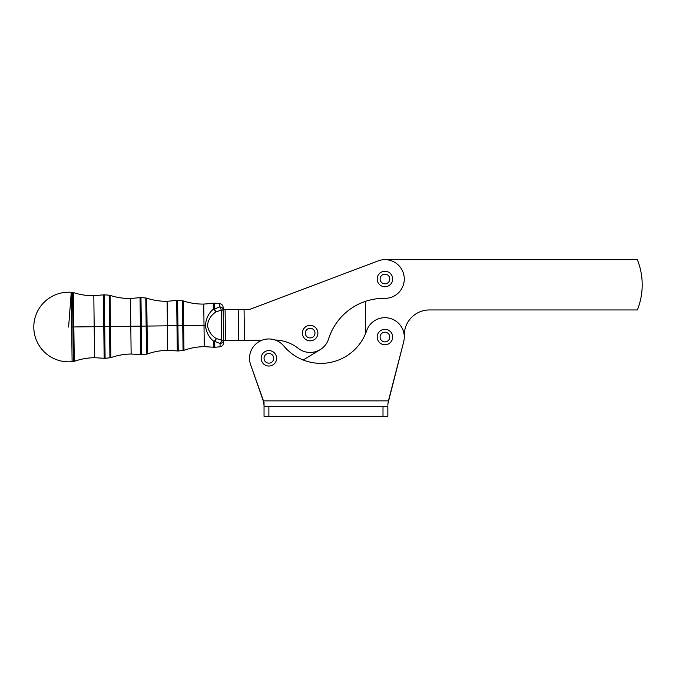 <?xml version="1.0" encoding="UTF-8"?>
<svg xmlns="http://www.w3.org/2000/svg" width="676" height="676" viewBox="0 0 676 676"><rect width="100%" height="100%" fill="white"/><g stroke="black" fill="none" stroke-linecap="round" stroke-linejoin="round"><path stroke-width="1.01" d="M392.671 337.037A7.74 7.74 0 0 1 381.07 343.738A7.74 7.74 0 0 1 381.07 330.336A7.74 7.74 0 0 1 392.671 337.037A7.74 7.74 0 0 0 381.07 330.336A7.74 7.74 0 0 0 381.07 343.738A7.74 7.74 0 0 0 392.671 337.037M384.931 341.87A4.833 4.833 0 0 0 389.123 334.612A4.833 4.833 0 0 0 380.749 334.612A4.833 4.833 0 0 0 384.931 341.87A4.833 4.833 0 0 1 380.749 334.612A4.833 4.833 0 0 1 389.123 334.612A4.833 4.833 0 0 1 384.931 341.87M276.611 358.314A7.74 7.74 0 0 1 265.009 365.015A7.74 7.74 0 0 1 265.009 351.613A7.74 7.74 0 0 1 276.611 358.314A7.74 7.74 0 0 0 265.009 351.613A7.74 7.74 0 0 0 265.009 365.015A7.74 7.74 0 0 0 276.611 358.314M268.879 363.147A4.833 4.833 0 0 0 273.062 355.889A4.833 4.833 0 0 0 264.688 355.889A4.833 4.833 0 0 0 268.879 363.147A4.833 4.833 0 0 1 264.688 355.889A4.833 4.833 0 0 1 273.062 355.889A4.833 4.833 0 0 1 268.879 363.147M392.671 279.002A7.74 7.74 0 0 1 381.07 285.703A7.74 7.74 0 0 1 381.07 272.301A7.74 7.74 0 0 1 392.671 279.002A7.74 7.74 0 0 0 381.07 272.301A7.74 7.74 0 0 0 381.07 285.703A7.74 7.74 0 0 0 392.671 279.002M384.931 283.835A4.833 4.833 0 0 0 389.123 276.585A4.833 4.833 0 0 0 380.749 276.585A4.833 4.833 0 0 0 384.931 283.835A4.833 4.833 0 0 1 380.749 276.585A4.833 4.833 0 0 1 389.123 276.585A4.833 4.833 0 0 1 384.931 283.835M223.165 310.081L223.536 340.197L221.601 340.222A3.87 1.893 103.6 0 1 220.046 343.509A3.87 3.287 -0.7 0 0 223.536 340.197A3.87 3.287 179.3 0 1 220.046 343.509L220.08 346.771L220.046 343.509A3.87 1.893 -76.4 0 0 221.601 340.222L216.286 338.532A3.87 1.817 112 0 1 214.731 341.363L220.046 343.509L214.731 341.363L214.799 347.303L214.731 341.363A3.87 1.817 -68 0 0 216.286 338.532L221.601 340.222L223.536 340.197L223.165 309.667L244.061 309.414L244.433 340.358L223.536 340.611L225.471 340.594L225.1 309.642L221.229 310.107L221.601 340.222L221.229 310.107L215.965 311.932C211.182 314.923 208.343 319.402 207.447 325.359C208.487 331.248 211.436 335.634 216.286 338.532A3.87 1.622 126.2 0 1 213.793 341.355A3.87 2.831 -0.7 0 0 214.731 341.363A3.87 2.831 179.3 0 1 213.793 341.355L213.869 347.287L213.793 341.355A3.87 1.622 -53.8 0 0 216.286 338.532C211.436 335.634 208.487 331.248 207.447 325.359C208.343 319.402 211.182 314.923 215.965 311.932A3.87 1.622 -127.6 0 0 213.405 309.169C208.715 313.064 206.053 318.464 205.428 325.359C206.205 332.212 208.994 337.544 213.793 341.355C208.994 337.544 206.205 332.212 205.428 325.359L204.008 325.376L204.27 346.661L204.008 325.376L205.428 325.359C206.053 318.464 208.715 313.064 213.405 309.169L213.337 303.237L213.405 309.169A3.87 1.622 52.4 0 1 215.965 311.932L221.229 310.107L223.165 310.081A3.87 3.287 179.3 0 0 219.599 306.853A3.87 1.893 75 0 1 221.229 310.107A3.87 1.893 -105 0 0 219.599 306.853A3.87 3.287 -0.7 0 1 223.165 310.081L223.131 307.411C222.928 305.214 221.736 303.946 219.556 303.6L219.599 306.853L214.334 309.135A3.87 1.817 66.6 0 1 215.965 311.932A3.87 1.817 -113.4 0 0 214.334 309.135L219.599 306.853L219.556 303.6L214.267 303.194L214.334 309.135A3.87 2.831 179.3 0 0 213.405 309.169A3.87 2.831 -0.7 0 1 214.334 309.135L214.267 303.194L203.746 304.09L204.008 325.376L183.669 325.621L183.965 350.295L183.669 325.621L204.008 325.376L203.746 304.09C196.784 304.166 189.99 303.118 183.365 300.955L183.669 325.621L182.757 325.638L183.061 350.498L182.757 325.638L183.669 325.621L183.365 300.955L182.452 300.769L182.757 325.638L177.923 325.697L178.236 350.988L177.923 325.697L182.757 325.638L182.452 300.769L177.619 300.406L177.923 325.697L176.994 325.705L177.298 350.962L176.994 325.705L177.923 325.697L177.619 300.406L176.689 300.448L176.994 325.705L167.403 325.824L167.699 350.345L167.403 325.824L176.994 325.705L176.689 300.448L167.107 301.293L167.403 325.824L147.064 326.069L147.402 353.97L147.064 326.069L167.403 325.824L167.107 301.293C160.136 301.369 153.342 300.33 146.726 298.158L147.064 326.069L146.151 326.077L146.489 354.182L146.151 326.077L147.064 326.069L146.726 298.158L145.805 297.981L146.151 326.077L141.318 326.136L141.664 354.663L141.318 326.136L146.151 326.077L145.805 297.981L140.971 297.609L141.318 326.136L140.388 326.145L140.735 354.647L140.388 326.145L141.318 326.136L140.971 297.609L140.042 297.651L140.388 326.145L130.798 326.263L131.136 354.021L130.798 326.263L140.388 326.145L140.042 297.651L130.46 298.505L130.798 326.263L110.458 326.516L110.83 357.655L110.458 326.516L130.798 326.263L130.46 298.505C123.488 298.581 116.694 297.541 110.078 295.37L110.458 326.516L109.546 326.525L109.926 357.858L109.546 326.525L110.458 326.516L110.078 295.37L109.166 295.192L109.546 326.525L104.712 326.584L105.101 358.339L104.712 326.584L109.546 326.525L109.166 295.192L104.324 294.82L104.712 326.584L103.783 326.592L104.163 358.322L103.783 326.592L104.712 326.584L104.324 294.82L103.394 294.863L103.783 326.592L94.184 326.711L94.564 357.705L94.184 326.711L103.783 326.592L103.394 294.863L93.812 295.716L94.184 326.711L73.845 326.956L74.267 361.33L73.845 326.956L94.184 326.711L93.812 295.716C86.849 295.792 80.055 294.744 73.431 292.581L73.845 326.956L72.94 326.964L73.354 361.533L72.94 326.964L73.845 326.956L73.431 292.581L72.518 292.395L72.94 326.964L71.681 326.981L72.104 361.66A34.814 34.814 0 0 1 33.8 327.446A34.814 34.814 0 0 1 71.259 292.302L71.681 326.981L72.94 326.964L72.518 292.395L71.259 292.302A34.814 34.814 0 0 0 33.8 327.446A34.814 34.814 0 0 0 72.104 361.66L71.259 292.302L68.614 327.023L71.259 292.302M72.104 361.66L74.267 361.33C80.833 359.007 87.601 357.798 94.564 357.705L105.101 358.339L110.83 357.655C117.396 355.322 124.164 354.114 131.136 354.021L141.664 354.663L147.402 353.97C153.967 351.647 160.736 350.438 167.699 350.345L178.236 350.988L183.965 350.295C190.531 347.971 197.299 346.754 204.27 346.661L214.799 347.303L220.08 346.771C222.243 346.365 223.41 345.073 223.562 342.876L223.536 340.197M220.046 343.509L214.731 341.363M212.763 309.794L213.405 309.169M264.037 405.482L263.767 403.09L264.037 405.482M378.095 260.911A19.342 19.342 0 0 1 403.986 275.647A19.342 19.342 0 0 1 384.686 298.344A58.026 58.026 0 0 0 328.595 338.921A19.342 19.342 0 0 1 298.175 348.301A38.684 38.684 0 0 0 275.149 340.011A19.342 19.342 0 0 0 262.229 340.146L244.433 340.358L262.229 340.146A19.342 19.342 0 0 1 275.149 340.011A38.684 38.684 0 0 1 298.175 348.301A19.342 19.342 0 0 0 328.595 338.921A58.026 58.026 0 0 1 384.686 298.344A19.342 19.342 0 0 0 403.986 275.647A19.342 19.342 0 0 0 378.095 260.911L249.892 309.346L244.061 309.414L249.892 309.346L378.095 260.911L249.892 309.346M303.211 360.004L320.23 349.619L303.211 360.004M261.494 340.155L258.798 341.803L261.494 340.155M263.26 400.868L250.619 364.694A19.342 19.342 0 0 1 283.743 345.935A48.359 48.359 0 0 0 366.645 330.741A19.342 19.342 0 0 1 390.508 318.506A19.342 19.342 0 0 1 403.665 341.879L387.99 403.361L388.413 400.868L387.99 403.361L388.413 400.868L263.26 400.868L263.767 403.09L263.767 401.696L263.767 403.09L263.26 400.868L263.767 401.696L250.619 364.694L263.26 400.868L388.413 400.868L403.665 341.879A19.342 19.342 0 0 0 390.508 318.506A19.342 19.342 0 0 0 366.645 330.741A48.359 48.359 0 0 1 283.743 345.935A19.342 19.342 0 0 0 250.619 364.694M317.881 333.107A7.74 7.74 0 0 1 306.279 339.808A7.74 7.74 0 0 1 306.279 326.407A7.74 7.74 0 0 1 317.881 333.107A7.74 7.74 0 0 0 306.279 326.407A7.74 7.74 0 0 0 306.279 339.808A7.74 7.74 0 0 0 317.881 333.107A7.74 7.74 0 0 1 310.191 340.848A7.74 7.74 0 0 1 302.409 333.2M225.1 309.642L225.471 340.594L238.628 340.434L238.256 309.481L225.1 309.642M244.061 309.414L238.256 309.481L238.628 340.434L244.433 340.358L244.061 309.414M365.589 301.319L365.589 333.522L365.589 301.319M404.282 337.037L404.282 335.102A25.147 25.147 0 0 1 429.421 309.954L637.358 309.954A67.701 67.701 0 0 0 637.358 259.66L384.931 259.66L637.358 259.66A67.701 67.701 0 0 1 637.358 309.954L429.421 309.954A25.147 25.147 0 0 0 404.282 335.102L404.282 337.037M264.037 402.592L264.037 406.665L264.037 402.592M387.838 405.178L387.99 403.361L387.838 405.178M387.838 406.665L387.838 416.34L264.037 416.34L264.037 406.665L264.037 416.34L268.879 416.34L268.879 406.665L264.037 406.665L268.879 406.665L268.879 416.34L382.996 416.34L382.996 406.665L268.879 406.665L382.996 406.665L382.996 416.34L387.838 416.34L387.838 406.665L382.996 406.665L387.838 406.665M388.413 400.868L403.665 341.879M310.149 337.949A4.833 4.833 0 0 1 305.958 330.691A4.833 4.833 0 0 1 314.332 330.691A4.833 4.833 0 0 1 310.149 337.949A4.833 4.833 0 0 0 314.332 330.691A4.833 4.833 0 0 0 305.958 330.691A4.833 4.833 0 0 0 310.149 337.949"/></g></svg>
